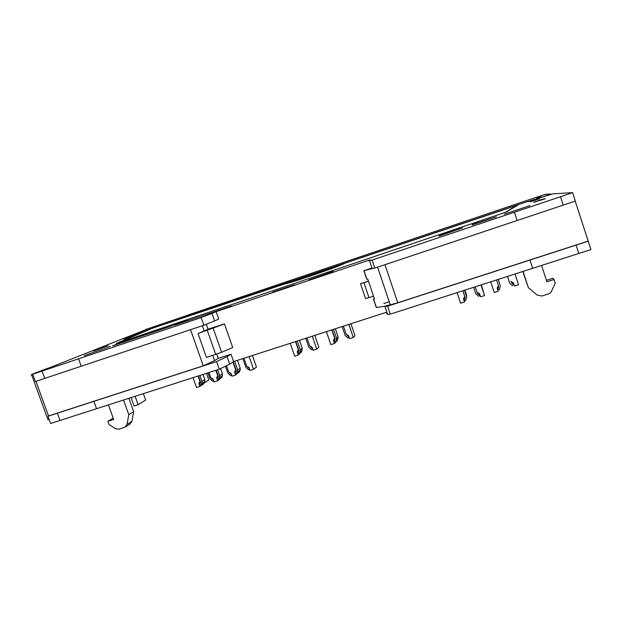 <?xml version="1.0" encoding="UTF-8"?>
<svg xmlns="http://www.w3.org/2000/svg" width="622" height="622" viewBox="0 0 622 622"><rect width="100%" height="100%" fill="white"/><g stroke="black" fill="none" stroke-linecap="round" stroke-linejoin="round"><path stroke-width="0.93" d="M45.204 369.429L125.597 337.645L151.737 328.517M145.556 329.784L125.807 337.575M386.868 312.135L233.592 361.592L229.697 364.103L227.084 356.639L231.019 354.229L218.283 358.365L216.775 354.058M60.015 420.464L57.372 413.187L48.011 416.219L50.654 423.481L219.263 369.204L229.697 364.103M588.21 241.173L590.9 249.562L578.779 253.465L576.089 245.107L588.21 241.173L575.218 201.116M386.456 313.574L387.63 314.374L390.305 314.141L578.779 253.465M383.828 303.536L389.24 301.779M187.595 315.253L145.478 329.567M125.8 337.567L179.105 319.016L526.562 201.839L529.547 201.264M543.278 196.902L539.663 197.127L536.669 198.146L538.061 198.48L529.516 201.178M543.224 196.731L550.719 193.978L545.471 194.297L525.209 201.007L187.564 315.167M38.494 372.111L32.725 374.226L35.384 381.527L203.845 325.228L214.606 320.936L211.978 313.426L216.145 311.645L370.098 259.833L368.636 260.711L372.096 260.082L572.629 192.633L552.95 193.839L526.189 201.971L518.779 204.475L506.199 212.094L116.314 343.492L151.721 328.463M45.165 369.328L38.447 371.972M32.725 374.226L201.163 317.578L211.978 313.426M183.389 320.968L169.542 326.705L112.675 345.855L128.84 339.355L183.389 320.968M123.646 339.083L136.809 334.333L123.646 339.083M93.479 351.018L108.158 345.708L93.479 351.018M542.283 199.304L545.338 198.713L543.667 199.32L533.614 202.267L542.283 199.304L542.423 199.74M530.512 201.388L539.616 198.682L530.62 201.738M176.726 323.899L187.65 319.685L176.726 323.899M116.485 344.184L124.571 340.934L116.485 344.184M231.516 305.977L174.518 325.166L231.516 305.977M294.649 284.72L272.615 292.138L294.649 284.72M333.151 271.441L308.761 279.97L333.151 271.441M472.152 224.628L496.317 216.821L472.253 224.923M439.008 235.792L462.566 227.854L439.101 236.088M84.258 355.621L110.327 346.501L84.258 355.621M504.38 214.178L530.045 205.532L504.38 214.178M32.912 374.739L31.699 375.004C30.346 375.214 31.372 374.615 34.778 373.192L48.314 368.092M49.301 419.757L47.98 419.733L47.575 418.614M214.606 320.936L218.734 319.055L216.145 311.645M221.689 324.839L208.051 329.17L206.341 324.287M233.592 361.592L231.019 354.229M368.434 281.121L360.527 283.663L365.573 298.583L373.55 296.274M219.263 369.204L216.596 361.592L227.084 356.639M216.596 361.592L93.891 401.353L96.542 408.708M57.372 413.187L93.891 401.353M48.011 416.219L48.539 415.955L35.936 381.348M514.402 212.219L517.107 220.538L575.334 201.077L572.629 192.633M532.657 268.307L529.967 260.05L576.089 245.107M390.305 314.141L387.623 306.172L529.967 260.05M384.971 264.7L397.769 302.782L383.999 306.389L387.623 306.172M306.98 337.909L309.787 346.089L312.081 347.27L313.123 350.287L316.738 349.136L312.298 336.191M314.818 335.382L318.861 347.169L316.738 349.136M305.736 338.314L308.784 347.177L311.591 349.743L312.399 348.406L310.114 346.26M326.418 331.635L330.857 344.627L334.512 343.461L336.378 341.478M334.512 343.461L333.478 340.421L334.605 338.135L331.79 329.901M333.509 329.349L336.556 338.282L335.872 341.983L334.387 341.377L335.056 338.765L332.008 329.839M335.351 328.758L338.088 336.782L337.404 340.452L335.872 341.983M343.445 326.146L346.26 334.403L348.584 335.592L349.626 338.64L353.312 337.466L348.864 324.396M350.925 323.735L354.968 335.631L353.312 337.466M342.131 326.566L345.187 335.522L348.025 338.104L348.849 336.751L346.524 334.535M457.123 292.628L460.63 303.209L464.517 301.965L464.517 299.967M464.323 299.376L463.888 298.047M464.517 301.965L463.483 298.824L464.72 296.445L462.846 290.785M464.502 290.256L466.609 296.632L465.816 300.48L464.253 299.866L465.007 297.145L462.9 290.769M464.953 290.109L466.749 295.543L466.609 296.632M464.253 299.866L465.038 297.238M475.247 286.796L477.121 292.464L479.562 293.677L480.604 296.834L484.522 295.582L481.016 284.938M481.342 284.829L484.522 295.582M479.616 293.856L478.302 293.055M473.676 287.302L475.791 293.693L478.746 296.352L479.648 294.945L478.007 293.942L477.175 292.495M490.742 281.805L494.249 292.48L498.199 291.22L497.258 287.862M498.199 291.22L497.157 288.048L498.424 285.638L496.55 279.939L498.424 285.638M498.191 279.41L500.298 285.84L499.474 289.728L497.895 289.106L498.525 285.902M498.634 287.341L498.401 285.529M498.269 279.387L500.298 285.84M497.895 289.106L497.686 288.103L498.416 286.353M507.513 276.409L509.62 282.854L510.957 284.526L512.614 285.529L513.531 284.106L511.875 283.103L510.989 281.494L513.492 282.823L514.534 286.003L518.523 284.736L515.008 273.991M513.391 282.769L514.534 286.003M513.531 284.106L511.922 282.404L511.509 282.155L511.875 283.103M509.34 282.077L507.482 276.417M290.249 343.305L294.688 356.173L298.272 355.03L300.55 352.775M298.272 355.03L297.238 352.021L298.335 349.758L295.528 341.602M297.262 341.043L300.309 349.891L299.648 353.553L298.187 352.954L298.832 350.365L295.784 341.525M299.47 340.335L302.206 348.281L301.553 351.912L299.648 353.553M243.964 358.241L246.771 366.28L249.01 367.454L250.044 370.424L253.551 369.297L249.127 356.577M252.423 355.512L256.451 367.104L253.551 369.297M242.837 358.606L245.877 367.322L248.629 369.849L249.399 368.558M249.383 368.535L247.198 366.506M226.532 365.86L228.709 372.073L230.933 373.239L231.967 376.193L235.652 375.012L234.618 372.057L235.668 369.841L232.931 362.012M234.626 361.258L237.666 369.95L237.06 373.55L235.629 372.951L236.228 370.409L233.227 361.825M237.464 360.34L240.185 368.162L240.178 370.106L239.587 371.715L237.06 373.55M235.652 375.012L238.646 372.399M225.498 366.374L227.854 373.099L230.591 375.61L231.33 374.358M231.298 374.281L229.168 372.306M204.226 383.004L208.821 379.918L206.496 373.309M522.783 271.495L528.366 287.675L537.089 295.069L541.879 296.01L548.736 293.856L550.913 292.488L555.228 283.197L554.039 279.519L546.878 281.797L541.622 265.61M554.039 279.519L552.888 278.275L546.404 280.335M523.055 271.402L528.366 287.675M208.953 372.516L210.811 377.803L213.019 378.969L214.054 381.908L217.708 380.742L216.674 377.803L217.708 375.595L215.85 370.3M217.614 369.732L219.714 375.704L219.115 379.28L217.7 378.681L218.291 376.154L216.199 370.191M220.577 368.628L222.412 373.861L222.412 375.789L221.821 377.398L219.115 379.28M217.708 380.742L220.903 378.036M207.896 372.858L209.987 378.814L212.708 381.325L213.424 380.104M213.377 379.98L211.293 378.059M193.022 377.647L196.498 387.514L199.919 386.417L203.456 384.031L203.316 383.626M199.919 386.417L198.885 383.494L199.903 381.302L198.053 376.03M199.825 375.455L201.917 381.403L201.341 384.956L199.926 384.357L200.509 381.854L198.418 375.913M203.005 374.436L204.793 379.506L204.793 381.426L204.21 383.028L201.341 384.956M125.489 426.91L130.091 423.94L131.918 421.273L133.637 411.647L128.863 398.305M113.204 418.147L107.886 421.281L113.67 419.446L108.43 404.875M123.545 400.016L128.785 414.649L127.043 424.398L125.201 427.096L118.856 429.188L115.381 428.659L109.06 424.554L107.886 421.281M133.637 411.647L128.785 414.649M135.106 396.292L138.107 404.704L134.072 405.995L131.063 397.59M138.107 404.704L145.68 400.125L143.363 393.633M517.986 204.739L505.321 212.382L117.193 343.188L152.382 328.245L283.018 284.503L289.953 282.621C296.445 280.965 337.373 266.9 339.946 265.446L345.607 262.974L518.04 204.918M152.452 328.214L283.298 284.402L290.303 282.497C298.373 280.405 347.2 263.417 339.394 265.431L152.452 328.214M203.845 325.228L201.163 317.578M81.225 366.21L78.559 358.808M44.737 378.401L42.078 371.085M563.213 205.128L560.508 196.715M517.107 220.538L374.794 268.098L372.096 260.082M371.28 268.548L374.794 268.098M128.84 339.355L129.174 340.304M535.262 201.668L535.394 202.088M218.283 358.365L214.582 360.636L203.262 365.814L48.539 415.955M214.582 360.636L212.74 355.38M221.626 324.653L224.472 323.938L232.714 347.558L221.595 352.285L206.442 357.432L198.045 333.509L204.203 331.021L202.344 325.734M208.051 329.17L204.203 331.021M224.472 323.938L198.045 333.509M372.189 268.587L363.839 270.71L371.248 268.214M374.405 298.801L373.433 299.12L374.483 299.034L367.711 278.959L366.685 279.138L363.839 270.71M383.999 306.389L376.263 307.509L373.433 299.12M368.481 281.253L360.527 283.663M203.262 365.814L190.557 329.668M397.769 302.782L588.054 241.118M312.609 348.818L311.591 349.743M335.079 338.858L333.478 340.421M349.066 337L348.025 338.104M479.64 293.926L479.648 294.945M298.894 350.621L297.238 352.021M249.593 369.134L248.629 369.849M236.306 370.86L234.618 372.057M231.532 374.942L230.591 375.61M218.369 376.644L216.674 377.803M213.626 380.695L212.708 381.325M200.587 382.367L198.885 383.494M550.89 194.492L550.727 194.002M338.088 336.782L336.556 338.282M509.62 282.854L509.286 281.914M302.206 348.281L300.309 349.891M240.185 368.162L237.666 369.95M222.412 373.861L219.714 375.704M204.793 379.506L201.917 381.403M539.974 197.951L539.702 197.12M363.909 282.683L368.97 297.658M310.852 347.434L311.42 346.928M336.525 340.304L338.049 338.78M347.286 335.779L347.83 335.204M464.976 298.109L465.069 297.433M477.401 293.18L477.408 292.612M478.007 293.942L478.023 292.915M300.286 351.889L302.183 350.264M247.89 367.586L248.466 367.167M237.658 371.917L240.178 370.106M229.852 373.355L230.412 372.967M219.706 377.655L222.412 375.789M211.97 379.086L212.522 378.705M201.925 383.346L204.793 381.426M127.043 424.398L131.918 421.273M213.214 328.338L221.595 352.285M207.313 330.422L215.717 354.408M377.585 267.165L390.305 304.951M387.623 314.374L384.964 306.475M539.663 197.127L539.935 197.967M372.236 268.704L369.554 260.75M31.699 375.004L47.98 419.733M363.987 270.687L366.832 279.115M373.581 299.112L376.419 307.509"/></g></svg>
